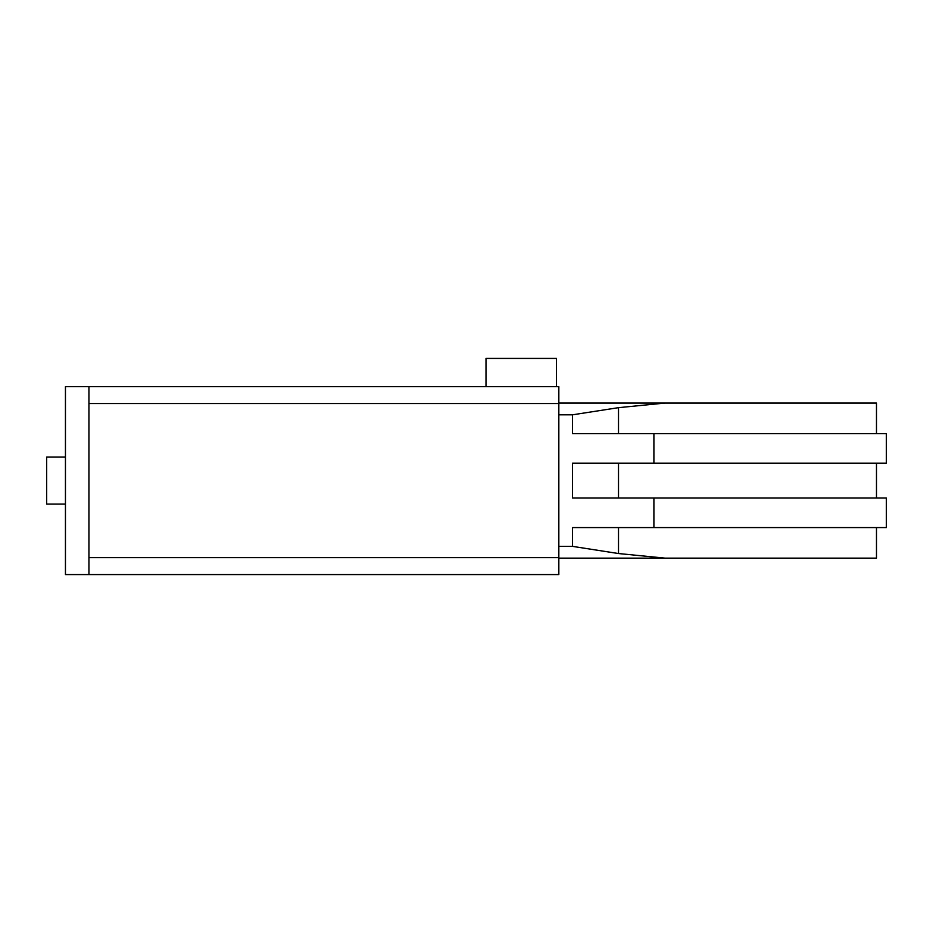 <?xml version="1.0" encoding="UTF-8"?>
<svg xmlns="http://www.w3.org/2000/svg" width="933" height="933" viewBox="0 0 933 933"><rect width="100%" height="100%" fill="white"/><g stroke="black" fill="none" stroke-linecap="round" stroke-linejoin="round"><path stroke-width="1.4" d="M556.488 386.624L486 386.624L486 358.424L556.488 358.424L556.488 386.624L558.832 386.624L558.832 574.576L88.938 574.576L558.832 574.576M65.45 504.088L46.65 504.088L46.65 457.1L65.45 457.1M558.832 386.624L65.45 386.624L65.45 574.576L88.938 574.576L88.938 386.624L486 386.624M653.905 527.588L886.35 527.588L886.35 497.977L653.905 497.977L653.905 527.588L572.524 527.588L572.524 546.376L558.832 546.376M558.832 414.812L572.524 414.812L572.524 433.612L653.905 433.612L653.905 463.211L572.524 463.211L572.524 497.977L653.905 497.977M572.524 414.812L618.509 407.663L618.509 433.612M558.832 403.068L665.031 403.068L618.509 407.663M653.905 463.211L886.35 463.211L886.35 433.612L653.905 433.612M618.509 527.588L618.509 553.537L572.524 546.376M618.509 553.537L665.031 558.132L558.832 558.132M618.509 463.211L618.509 497.977M665.031 403.068L876.484 403.068L876.484 433.612M876.484 527.588L876.484 558.132L665.031 558.132M88.938 557.654L558.832 557.654M88.938 403.534L558.832 403.534M876.484 497.977L876.484 463.211"/></g></svg>
